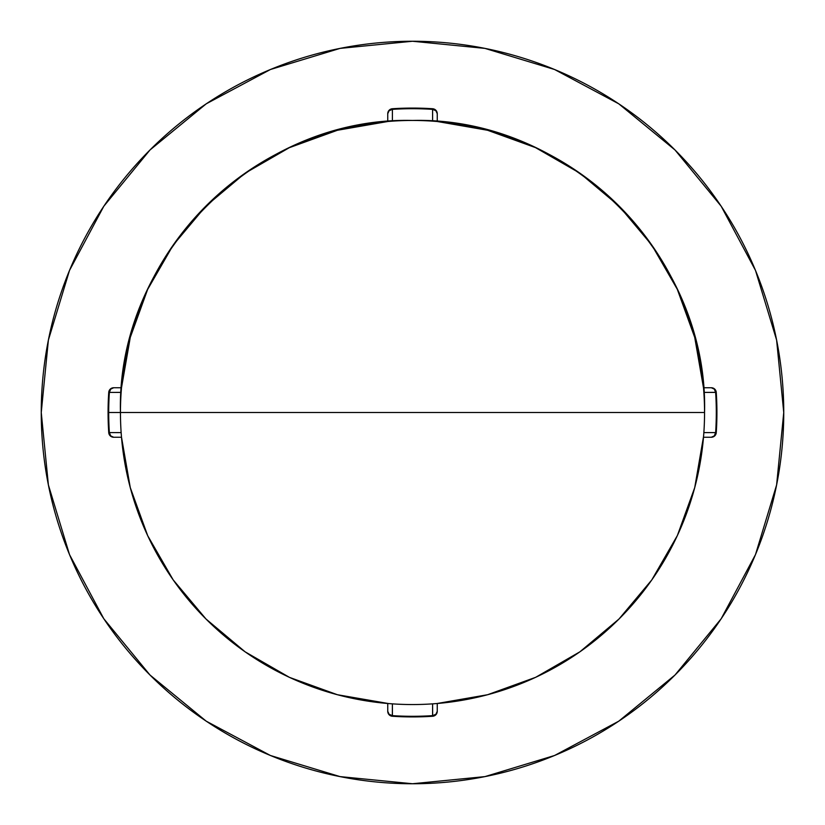 <?xml version="1.0" encoding="UTF-8"?>
<svg xmlns="http://www.w3.org/2000/svg" width="825" height="825" viewBox="0 0 825 825"><rect width="100%" height="100%" fill="white"/><g stroke="black" fill="none" stroke-linecap="round" stroke-linejoin="round"><path stroke-width="1.24" d="M677.408 535.446L694.732 487.575L703.57 436.384L703.498 437.25L711.315 437.25A4.95 4.95 0 0 0 716.255 432.63A304.425 304.425 0 0 0 716.925 412.5L716.306 412.5A303.806 303.806 0 0 1 715.636 432.589L716.255 432.63L714.697 435.909L711.315 437.25A4.95 4.331 -90 0 0 715.636 432.589A303.806 303.806 0 0 0 715.636 392.411L703.859 392.401L703.57 388.616M121.43 388.616L121.141 392.401L109.364 392.411A303.806 303.806 0 0 0 108.694 412.5L120.45 412.5A292.05 292.05 0 0 0 412.5 704.55A292.05 292.05 0 0 0 704.55 412.5L120.45 412.5A292.05 292.05 0 0 1 412.5 120.45A292.05 292.05 0 0 1 704.55 412.5A292.05 292.05 0 0 1 412.5 704.55A292.05 292.05 0 0 1 120.45 412.5L704.55 412.5C708.572 256.441 568.559 116.428 412.5 120.45C256.441 116.428 116.428 256.441 120.45 412.5L108.694 412.5A303.806 303.806 0 0 0 109.364 432.589L121.141 432.599L121.43 436.384M121.316 435.033L121.141 432.599L109.364 432.589A4.95 4.331 90 0 0 113.685 437.25L110.302 435.909L108.745 432.63A304.425 304.425 0 0 1 108.075 412.5A304.425 304.425 0 0 0 108.745 432.63L109.364 432.589A303.806 303.806 0 0 1 109.364 392.411L121.141 392.401L121.316 389.967M41.25 412.5A371.25 371.25 0 0 1 412.5 41.25A371.25 371.25 0 0 1 783.75 412.5L776.614 340.075L755.494 270.425L721.184 206.24L675.015 149.985L618.76 103.816L554.575 69.506L484.925 48.386L412.5 41.25L340.075 48.386L270.425 69.506L206.24 103.816L149.985 149.985L103.816 206.24L69.506 270.425L48.386 340.075L41.25 412.5L48.386 484.925L69.506 554.575L103.816 618.76L149.985 675.015L206.24 721.184L270.425 755.494L340.075 776.614L412.5 783.75L484.925 776.614L554.575 755.494L618.76 721.184L675.015 675.015L721.184 618.76L755.494 554.575L776.614 484.925L783.75 412.5A371.25 371.25 0 0 1 412.5 783.75A371.25 371.25 0 0 1 41.25 412.5M388.616 121.43L389.967 121.316M436.085 121.399L432.599 121.141L432.589 109.364A303.806 303.806 0 0 0 392.411 109.364L392.401 121.141L392.411 109.364A303.806 303.806 0 0 1 432.589 109.364L432.599 121.141L435.105 121.327M388.864 703.591L392.401 703.859L392.37 716.255L389.091 714.697L387.75 711.315L387.75 703.498L388.616 703.57L337.425 694.732L289.554 677.408M289.4 677.335L245.128 651.833L205.992 619.008L173.167 579.872L147.737 535.765M147.665 535.6L130.267 487.575L121.492 437.116M108.075 412.5A304.425 304.425 0 0 1 108.745 392.37L109.364 392.411L108.745 392.37L110.302 389.091L113.685 387.75A4.95 4.331 90 0 0 109.364 392.411L110.715 389.101L113.685 387.75A4.95 4.95 0 0 0 108.745 392.37A4.95 4.95 0 0 1 113.685 387.75L121.502 387.75L130.267 337.425L147.593 289.554M147.665 289.4L173.167 245.128L205.992 205.992L245.128 173.167L289.235 147.737M289.4 147.665L337.425 130.267L387.884 121.492M387.75 113.685L389.101 110.715L392.411 109.364A4.95 4.331 180 0 0 387.75 113.685L389.091 110.302L392.37 108.745L392.411 109.364L392.37 108.745A4.95 4.95 0 0 0 387.75 113.685L387.75 121.502L387.75 113.685A4.95 4.95 0 0 1 392.37 108.745A304.425 304.425 0 0 1 432.63 108.745L435.909 110.302L437.25 113.685A4.95 4.331 180 0 0 432.589 109.364L435.899 110.715L437.25 113.685A4.95 4.95 0 0 0 432.63 108.745A4.95 4.95 0 0 1 437.25 113.685L437.25 121.502L487.575 130.267L535.446 147.593M535.6 147.665L579.872 173.167L619.008 205.992L651.833 245.128L677.263 289.235M677.335 289.4L694.732 337.425L703.508 387.884M711.315 387.75L703.498 387.75L711.315 387.75L714.285 389.101L715.636 392.411A4.95 4.331 -90 0 0 711.315 387.75A4.95 4.95 0 0 1 716.255 392.37A4.95 4.95 0 0 0 711.315 387.75L714.697 389.091L716.255 392.37A304.425 304.425 0 0 1 716.925 412.5A304.425 304.425 0 0 0 716.255 392.37L715.636 392.411A303.806 303.806 0 0 1 716.306 412.5L716.925 412.5L716.781 421.977M677.335 535.6L651.833 579.872L619.008 619.008L579.872 651.833L535.765 677.263M535.6 677.335L487.575 694.732L437.116 703.508M435.033 703.684L432.599 703.859L432.589 715.636A303.806 303.806 0 0 1 392.411 715.636A303.806 303.806 0 0 0 432.589 715.636A4.95 4.331 0 0 0 437.25 711.315L435.909 714.697L432.63 716.255A4.95 4.95 0 0 0 437.25 711.315L437.25 703.498L437.25 711.315A4.95 4.95 0 0 1 432.63 716.255L432.599 703.859L436.384 703.57M703.591 436.136L703.859 432.599L715.636 432.589L703.859 432.599L703.663 435.208M721.184 206.24L675.015 149.985L618.853 103.888M206.24 103.816L149.985 149.985L103.888 206.147M103.816 618.76L149.985 675.015L206.147 721.112M618.76 721.184L675.015 675.015L721.112 618.853M113.685 437.25L121.502 437.25L113.685 437.25L110.715 435.899L109.364 432.589L108.745 432.63A4.95 4.95 0 0 0 113.685 437.25A4.95 4.95 0 0 1 108.745 432.63M121.502 387.75L113.685 387.75M437.25 121.502L437.25 113.685M432.63 108.745L432.589 109.364L432.63 108.745M711.315 437.25L714.285 435.899L715.636 432.589L716.255 432.63A4.95 4.95 0 0 1 711.315 437.25L703.498 437.25M703.684 389.967L703.859 392.401L716.255 392.37M437.25 711.315L435.899 714.285L432.589 715.636L432.63 716.255A304.425 304.425 0 0 1 392.37 716.255A4.95 4.95 0 0 1 387.75 711.315A4.95 4.95 0 0 0 392.37 716.255L392.411 715.636L389.101 714.285L387.75 711.315A4.95 4.331 -0 0 0 392.411 715.636L392.401 703.859L389.792 703.663M387.75 703.498L387.75 711.315M716.925 412.5L716.781 403.023"/></g></svg>
